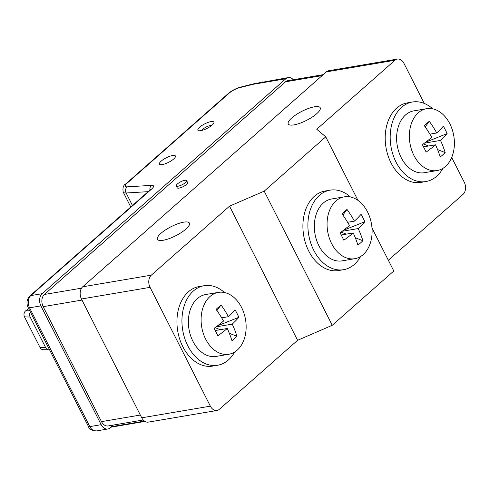 <?xml version="1.0" encoding="UTF-8"?>
<svg xmlns="http://www.w3.org/2000/svg" width="490" height="490" viewBox="0 0 490 490"><rect width="100%" height="100%" fill="white"/><g stroke="black" fill="none" stroke-linecap="round" stroke-linejoin="round"><path stroke-width="0.73" d="M30.398 312.044A4.484 3.81 91.7 0 0 30.153 317.042L45.705 347.704A4.484 3.81 91.7 0 0 48.853 349.86A4.484 3.81 91.7 0 0 49.551 349.805M48.853 349.86L43.2 349.688A4.484 3.81 -88.3 0 1 40.058 347.533L24.5 316.871A4.484 3.81 -88.3 0 1 25.835 310.715L28.696 308.694M293.32 79.723A8.961 6.352 80.4 0 0 288.181 77.598A8.961 6.352 80.4 0 0 285.793 78.767L42.146 293.682A8.961 6.352 80.4 0 0 40.909 305.87L101.185 424.683A8.961 6.352 80.4 0 0 107.812 428.995A8.961 6.352 80.4 0 0 110.201 427.825L111.487 426.692L144.458 421.1M212.146 125.066A8.961 2.542 -26.9 0 0 213.903 122.065A8.961 2.542 -26.9 0 0 208.085 122.408A8.961 2.542 -26.9 0 0 199.669 127.18A8.961 2.542 -26.9 0 0 197.917 130.181A8.961 2.542 -26.9 0 0 203.736 129.838A8.961 2.542 -26.9 0 0 212.146 125.066M173.674 158.999A8.961 2.542 -26.9 0 0 175.432 156.004A8.961 2.542 -26.9 0 0 169.614 156.347A8.961 2.542 -26.9 0 0 161.198 161.112A8.961 2.542 -26.9 0 0 159.446 164.113A8.961 2.542 -26.9 0 0 165.265 163.77A8.961 2.542 -26.9 0 0 173.674 158.999M424.297 103.451L403.974 63.394A8.961 6.352 80.4 0 0 397.347 59.082L328.729 70.719A8.961 6.352 80.4 0 0 326.34 71.889L82.694 286.803L151.312 275.166A8.961 6.352 80.4 0 0 150.075 287.354L210.351 406.161A8.961 6.352 80.4 0 0 216.978 410.479A8.961 6.352 80.4 0 0 219.367 409.303L297.589 340.305L332.245 325.293L393.801 271.001L371.984 227.997M388.349 260.251L463.013 194.395A8.961 6.352 80.4 0 0 464.251 182.2L451.707 157.474M110.899 427.207L144.967 421.431M113.331 425.063L111.487 426.692M322.138 75.601L285.48 81.818A8.961 6.352 -99.6 0 1 287.875 80.648L323.21 74.651M285.48 81.818L44.406 294.466A8.961 6.352 -99.6 0 0 43.163 306.654L101.497 421.633A8.961 6.352 -99.6 0 0 108.125 425.945L143.221 419.991M262.487 81.959L239.647 87.655A8.961 2.542 -26.9 0 0 229.338 93.014L127.026 183.26A8.961 2.542 -26.9 0 0 127.204 186.837L151.539 185.367A8.961 2.542 -26.9 0 1 151.716 188.944L30.797 295.605A4.484 2.897 -131.4 0 0 29.774 296.076C26.742 299.372 26.191 303.2 28.12 307.561L88.396 426.374C89.033 429.075 91.722 430.588 96.463 430.918A8.961 6.352 80.4 0 1 89.829 426.606A4.484 1.274 153.1 0 1 88.396 426.374M82.694 286.803A8.961 6.352 80.4 0 0 81.456 298.992L150.075 287.354M210.351 406.161L141.733 417.805L81.456 298.992M141.733 417.805A8.961 6.352 80.4 0 0 148.36 422.117L216.978 410.479M397.347 59.082A8.961 6.352 80.4 0 0 394.958 60.252L326.34 71.889M151.312 275.166L229.534 206.168L264.196 191.149L325.746 136.857L316.736 129.25L394.958 60.252M314.482 106.789A17.928 5.084 -26.9 0 0 296.303 114.544A17.928 5.084 -26.9 0 0 288.236 123.952A17.928 5.084 -26.9 0 0 293.969 124.889A17.928 5.084 -26.9 0 0 312.148 117.141A17.928 5.084 -26.9 0 0 320.215 107.733A17.928 5.084 -26.9 0 0 314.482 106.789M163.17 240.265A17.928 5.084 153.1 0 1 157.443 239.322A17.928 5.084 153.1 0 1 165.504 229.914A17.928 5.084 153.1 0 1 183.689 222.166A17.928 5.084 153.1 0 1 189.416 223.103A17.928 5.084 153.1 0 1 181.355 232.511A17.928 5.084 153.1 0 1 163.17 240.265M325.746 136.857L357.976 200.379M264.196 191.149L332.245 325.293M229.534 206.168L297.589 340.305M204.146 285.707A40.333 28.573 -99.6 0 0 187.811 345.836A40.333 28.573 80.4 0 0 217.633 365.246L212.648 366.091A40.333 28.573 80.4 0 1 182.819 346.681A40.333 28.573 -99.6 0 1 199.154 286.552L204.146 285.707A40.333 28.573 -99.6 0 1 224.518 292.536M217.633 365.246A40.333 28.573 80.4 0 0 234.618 352.077M218.381 292.383L205.641 294.545A31.372 22.222 80.4 0 0 192.938 341.31A31.372 22.222 80.4 0 0 216.139 356.408L228.873 354.246A31.372 22.222 80.4 0 0 241.576 307.481A31.372 22.222 -99.6 0 0 218.381 292.383A31.372 22.222 -99.6 0 0 205.671 339.154A31.372 22.222 80.4 0 0 228.873 354.246M221.645 317.839L228.481 316.681A80.556 22.852 -26.9 0 0 235.09 309.864A77.218 70.566 21.3 0 1 237.087 313.539A77.218 70.566 21.3 0 1 238.863 317.3L217.585 325.789M215.263 330.542L227.28 328.502A80.556 22.852 -26.9 0 1 217.903 335.791A77.218 15.876 -120.5 0 0 216.053 332.091A77.218 15.876 -120.5 0 0 214.13 328.355A80.556 22.852 -26.9 0 0 223.507 321.073A80.556 52.069 -131.4 0 0 216.059 309.362A77.218 8.373 133.3 0 1 221.039 304.97A80.556 52.069 -131.4 0 1 228.481 316.681M216.941 310.599L221.039 304.97M229.332 333.28L236.927 336.293A77.218 46.317 -2 0 1 231.954 340.685A80.556 52.069 -131.4 0 0 227.28 328.502M215.116 327.639L220.292 329.69M216.188 326.842L232.254 324.117A80.556 22.852 -26.9 0 0 238.863 317.3M236.927 336.293A80.556 52.069 -131.4 0 0 232.254 324.117M330.101 190.157A40.333 28.573 -99.6 0 0 313.765 250.286A40.333 28.573 80.4 0 0 343.594 269.696L338.602 270.541A40.333 28.573 80.4 0 1 308.78 251.131A40.333 28.573 -99.6 0 1 325.115 191.002L330.101 190.157A40.333 28.573 -99.6 0 1 350.473 196.986M343.594 269.696A40.333 28.573 80.4 0 0 360.573 256.527M344.335 196.833L331.601 198.995A31.372 22.222 80.4 0 0 318.898 245.76A31.372 22.222 80.4 0 0 342.094 260.858L354.834 258.696A31.372 22.222 80.4 0 0 367.537 211.931A31.372 22.222 -99.6 0 0 344.335 196.833A31.372 22.222 -99.6 0 0 331.632 243.604A31.372 22.222 80.4 0 0 354.834 258.696M347.606 222.289L354.442 221.131A80.556 22.852 -26.9 0 0 361.05 214.314A77.218 70.566 21.3 0 1 363.041 217.989A77.218 70.566 21.3 0 1 364.823 221.75L343.545 230.239M341.224 234.992L353.241 232.952A80.556 22.852 -26.9 0 1 343.858 240.241A77.218 15.876 -120.5 0 0 342.014 236.541A77.218 15.876 -120.5 0 0 340.091 232.805A80.556 22.852 -26.9 0 0 349.468 225.523A80.556 52.069 -131.4 0 0 342.02 213.811A77.218 8.373 133.3 0 1 346.994 209.42A80.556 52.069 -131.4 0 1 354.442 221.131M342.902 215.049L346.994 209.42M355.293 237.73L362.888 240.743A77.218 46.317 -2 0 1 357.914 245.135A80.556 52.069 -131.4 0 0 353.241 232.952M341.071 232.089L346.246 234.14M342.149 231.292L358.215 228.567A80.556 22.852 -26.9 0 0 364.823 221.75M362.888 240.743A80.556 52.069 -131.4 0 0 358.215 228.567M412.396 102.012A40.333 28.573 -99.6 0 0 396.061 162.141A40.333 28.573 80.4 0 0 425.89 181.551L420.898 182.396A40.333 28.573 80.4 0 1 391.069 162.986A40.333 28.573 -99.6 0 1 407.404 102.863L412.396 102.012A40.333 28.573 -99.6 0 1 432.768 108.841M425.89 181.551A40.333 28.573 80.4 0 0 442.868 168.389M426.631 108.694L413.897 110.85A31.372 22.222 80.4 0 0 401.188 157.621A31.372 22.222 80.4 0 0 424.389 172.713L437.123 170.551A31.372 22.222 80.4 0 0 449.832 123.786A31.372 22.222 -99.6 0 0 426.631 108.694A31.372 22.222 -99.6 0 0 413.928 155.459A31.372 22.222 80.4 0 0 437.123 170.551M429.895 134.15L436.737 132.986A80.556 22.852 -26.9 0 0 443.34 126.175A77.218 70.566 21.3 0 1 445.337 129.85A77.218 70.566 21.3 0 1 447.113 133.611L425.835 142.1M423.513 146.853L435.53 144.813A80.556 22.852 -26.9 0 1 426.153 152.096A77.218 15.876 -120.5 0 0 424.303 148.397A77.218 15.876 -120.5 0 0 422.38 144.66A80.556 22.852 -26.9 0 0 431.757 137.378A80.556 52.069 -131.4 0 0 424.316 125.667A77.218 8.373 133.3 0 1 429.289 121.281A80.556 52.069 -131.4 0 1 436.737 132.986M425.191 126.904L429.289 121.281M437.582 149.585L445.177 152.604A77.218 46.317 -2 0 1 440.204 156.99A80.556 52.069 -131.4 0 0 435.53 144.813M423.366 143.944L428.542 145.996M424.438 143.147L440.51 140.422A80.556 22.852 -26.9 0 0 447.113 133.611M445.177 152.604A80.556 52.069 -131.4 0 0 440.51 140.422M176.241 185.9L177.215 187.817A5.825 1.654 -26.9 0 0 179.077 188.117A5.825 1.654 -26.9 0 0 184.987 185.6A5.825 1.654 -26.9 0 0 187.603 182.543L186.635 180.626A5.825 1.654 -26.9 0 0 184.773 180.32A5.825 1.654 -26.9 0 0 178.862 182.844A5.825 1.654 -26.9 0 0 176.241 185.9A5.825 1.654 -26.9 0 0 178.103 186.206A5.825 1.654 -26.9 0 0 184.013 183.683A5.825 1.654 -26.9 0 0 186.635 180.626M211.704 125.44A5.825 1.654 -26.9 0 0 210.412 125.483A5.825 1.654 -26.9 0 0 201.935 130.395M45.705 347.704L40.058 347.533M30.153 317.042L24.5 316.871M29.786 310.838L25.835 310.715M101.185 424.683L89.829 426.606L29.553 307.8A4.484 1.274 153.1 0 1 28.12 307.561M40.909 305.87L29.553 307.8A8.961 6.352 80.4 0 1 30.797 295.605L42.146 293.682M285.793 78.767L252.295 84.452A4.484 2.671 -104.2 0 1 253.14 83.937L240.486 87.147C235.917 88.427 231.862 90.54 228.322 93.486L126.01 183.732C123.388 185.018 122.457 187.811 123.217 192.117A13.444 3.816 -26.9 0 0 126.12 192.987L148.158 191.657M29.774 296.076L150.7 189.416A4.484 2.897 48.6 0 1 151.716 188.944M149.971 190.059A4.484 3.595 -93.5 0 1 151.539 185.367M132.465 205.5L126.12 192.987A4.484 3.595 86.5 0 1 127.204 186.837M127.026 183.26A4.484 2.897 -131.4 0 0 126.01 183.732M229.338 93.014A4.484 2.897 -131.4 0 0 228.322 93.486M239.647 87.655A4.484 2.671 -104.2 0 1 240.486 87.147M140.33 415.048L101.497 421.633M82.002 300.07L43.163 306.654M81.542 288.169L44.406 294.466M107.812 428.995L96.463 430.918M150.7 189.416L151.19 189.103M130.769 206.994L123.217 192.117M288.181 77.598L253.14 83.937"/></g></svg>
